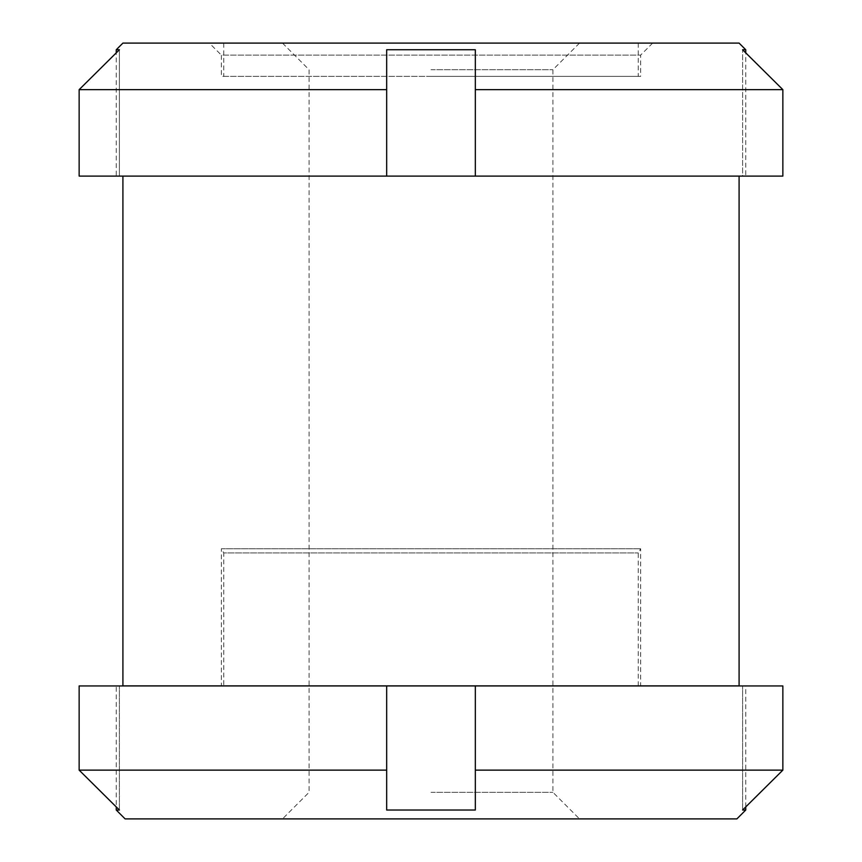 <?xml version="1.0" encoding="UTF-8"?>
<svg xmlns="http://www.w3.org/2000/svg" width="862" height="862" viewBox="0 0 862 862"><rect width="100%" height="100%" fill="white"/><g stroke="black" fill="none" stroke-linecap="round" stroke-linejoin="round"><path stroke-width="0.65" stroke-dasharray="4.31 3.23" d="M745.749 176.096L742.602 176.096L745.749 176.096L745.749 52.851L742.602 49.748L745.749 49.748M475.328 176.096L475.328 49.748L475.328 176.096L782.858 176.096L742.602 176.096L742.602 49.748L742.602 176.096L782.858 176.096L782.858 89.648L475.328 89.648L475.328 49.748L386.672 49.748L386.672 89.648L79.142 89.648L79.142 176.096L475.328 176.096L475.328 89.648M221.351 685.883L640.649 685.883L221.351 685.883L221.351 548.749L640.649 548.749L221.351 548.749L223.754 552.919L638.246 552.919L223.754 552.919L223.754 685.883M739.09 685.883L122.91 685.883M122.91 176.096L739.09 176.096L122.91 176.096M116.251 49.748L119.398 49.748L119.398 176.096L116.251 176.096L119.398 176.096L119.398 49.748L116.251 52.851L116.251 176.096M739.09 43.1L122.91 43.1M475.328 770.132L475.328 685.936L79.142 685.936L119.398 685.936L79.142 685.936L79.142 770.132L386.672 770.132L386.672 685.936L386.672 810.032L386.672 770.132L386.672 810.032L475.328 810.032L475.328 685.936L782.858 685.936L742.602 685.936L782.858 685.936L782.858 770.132L475.328 770.132L475.328 810.032L475.328 685.936M736.881 818.9L125.119 818.9M116.251 685.936L119.398 685.936L116.251 685.936L116.251 806.929L119.398 810.032L116.251 810.032M745.749 810.032L742.602 810.032L745.749 806.929L745.749 685.936L742.602 685.936L745.749 685.936M431 685.936L638.246 685.936L431 685.936M209.347 43.1L652.653 43.1L209.347 43.1L221.351 55.103L640.649 55.103L221.351 55.103L221.351 76.373L640.649 76.373L221.351 76.373M119.398 810.032L119.398 685.936L119.398 810.032M742.602 810.032L742.602 685.936L742.602 810.032M431 792.297L552.908 792.297L431 792.297M431 818.9L579.501 818.9L431 818.9M431 69.725L552.908 69.725L431 69.725M431 43.122L638.246 43.122L431 43.122M431 76.373L638.246 76.373L431 76.373M386.672 176.096L386.672 89.648M652.653 43.1L640.649 55.103L640.649 76.373M282.499 43.122L309.092 69.725L309.092 792.297L282.499 818.9M579.501 43.122L552.908 69.725L552.908 792.297L579.501 818.9M223.754 43.122L223.754 76.373M638.246 43.122L638.246 76.373M638.246 685.883L638.246 552.919L640.649 548.749L640.649 685.883"/><path stroke-width="1.29" d="M782.858 89.648L745.749 52.851L745.749 49.748L742.602 49.748L782.858 89.648L475.328 89.648L475.328 49.748L386.672 49.748L386.672 176.096L782.858 176.096L782.858 89.648M122.91 176.096L122.91 685.883L739.09 685.883L739.09 176.096M386.672 89.648L79.142 89.648L119.398 49.748L116.251 49.748L116.251 52.851L79.142 89.648L79.142 176.096L386.672 176.096M116.251 49.748L122.91 43.1L739.09 43.1L745.749 49.748M475.328 176.096L475.328 89.648M116.251 810.032L116.251 806.929L79.142 770.132L79.142 685.936L782.858 685.936L782.858 770.132L742.602 810.032L745.749 810.032L736.881 818.9L125.119 818.9L116.251 810.032L119.398 810.032L79.142 770.132L386.672 770.132L386.672 685.936L386.672 810.032L475.328 810.032L475.328 770.132L782.858 770.132L745.749 806.929L745.749 810.032M475.328 770.132L475.328 685.936"/></g></svg>
